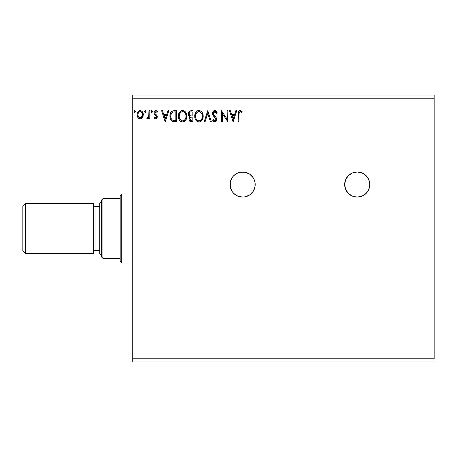 <?xml version="1.0" encoding="UTF-8"?>
<svg xmlns="http://www.w3.org/2000/svg" width="457" height="457" viewBox="0 0 457 457"><rect width="100%" height="100%" fill="white"/><g stroke="black" fill="none" stroke-linecap="round" stroke-linejoin="round"><path stroke-width="0.69" d="M364.189 174.088A12.556 12.556 0 0 0 357.225 171.986A12.556 12.556 0 0 1 369.787 184.542A12.556 12.556 0 0 1 357.225 197.104L362.035 196.144L366.108 193.425L368.828 189.352L369.787 184.542L368.828 179.738L366.108 175.665L362.035 172.94L357.225 171.986L352.421 172.94L348.348 175.665L345.623 179.738L344.669 184.542L345.623 189.352L348.348 193.425L352.421 196.144L357.225 197.104A12.556 12.556 0 0 1 344.669 184.542A12.556 12.556 0 0 1 357.225 171.986A12.556 12.556 0 0 0 344.669 184.537A12.556 12.556 0 0 0 357.214 197.104M230.071 184.559A12.556 12.556 0 0 0 230.311 186.987L232.185 191.523L233.75 193.425L237.823 196.144L242.627 197.104A12.556 12.556 0 0 1 230.071 184.542A12.556 12.556 0 0 1 242.627 171.986A12.556 12.556 0 0 0 235.669 174.088M235.635 174.111A12.556 12.556 0 0 0 233.756 175.654L232.185 177.567L230.311 182.092A12.556 12.556 0 0 0 230.071 184.525M233.738 175.671A12.556 12.556 0 0 0 230.311 182.092L230.311 186.993A12.556 12.556 0 0 0 235.641 194.979M235.658 194.99A12.556 12.556 0 0 0 242.616 197.104M132.741 98.204L434.15 98.204L434.15 358.796L132.741 358.796L132.741 98.204L132.741 361.938L434.15 361.938L132.741 361.938L132.741 358.796L434.15 358.796L434.15 98.204L132.741 98.204L132.741 95.062L132.741 98.204M240.176 196.864L242.627 197.104A12.556 12.556 0 0 0 255.189 184.537A12.556 12.556 0 0 0 242.627 171.986A12.556 12.556 0 0 1 255.189 184.542A12.556 12.556 0 0 1 242.627 197.104L245.078 196.864L249.608 194.985L253.069 191.523L254.949 186.993L254.949 182.092L254.229 179.738L253.069 177.567L249.608 174.1L245.078 172.226L240.176 172.226L237.823 172.94L233.75 175.665M235.789 110.76L236.709 110.76L233.19 121.751L236.709 110.76L235.789 110.76L234.664 114.284L231.573 114.284L230.448 110.76L229.528 110.76L233.047 121.751L236.709 110.76L235.789 110.76L234.664 114.284L231.573 114.284L230.448 110.76L229.528 110.76L233.047 121.751L229.528 110.76L230.448 110.76M214.801 110.48L213.071 111.485L212.482 113.456L213.025 115.41L215.83 119.128L215.59 120.454L215.001 120.877L214.025 120.608L213.282 119.494L212.619 120.174L213.436 121.413L214.744 122.03L216.235 121.174L216.681 119.031L216.098 117.523L213.602 114.547L213.453 112.719L213.945 111.965L214.859 111.605L215.955 112.273L216.584 113.439L217.269 112.879L216.064 110.954L214.801 110.48C213.27 110.817 212.494 111.805 212.482 113.456L215.858 119.511L214.756 120.905L213.282 119.494L212.619 120.174L214.744 122.03C216.064 121.751 216.721 120.894 216.704 119.466L216.27 117.797L213.602 114.547L213.328 113.467L214.859 111.605L216.584 113.439L217.269 112.879L214.801 110.48L214.299 110.543M203.182 116.209L202.622 113.319L201.554 111.674L199.915 110.617L197.967 110.623L196.333 111.697L194.962 114.301L194.962 118.237L195.745 120.06L197.116 121.488L199.503 121.996L200.863 121.436L202.2 119.991L203.182 116.209C203.222 113.079 201.805 111.171 198.944 110.48C196.076 111.194 194.676 113.125 194.728 116.261C194.671 119.431 196.099 121.356 199.006 122.03C201.851 121.282 203.245 119.34 203.182 116.209L203.165 115.712M186.839 116.209L186.279 113.319L185.211 111.674L183.571 110.617L181.623 110.623L179.989 111.697L178.618 114.301L178.618 118.237L179.401 120.06L180.772 121.488L183.16 121.996L184.519 121.436L185.856 119.991L186.839 116.209C186.879 113.079 185.468 111.171 182.6 110.48C179.738 111.194 178.333 113.125 178.384 116.261C178.333 119.431 179.755 121.356 182.663 122.03C185.508 121.282 186.902 119.34 186.839 116.209M167.885 110.76L168.804 110.76L165.285 121.751L168.804 110.76L167.885 110.76L166.754 114.284L163.669 114.284L162.543 110.76L161.618 110.76L165.143 121.751L168.804 110.76L167.885 110.76L166.754 114.284L163.669 114.284L162.543 110.76L161.618 110.76L165.143 121.751L161.618 110.76L162.543 110.76M152.461 111.537L152.061 110.708L151.456 110.708L151.227 112.142L151.918 112.428L152.421 111.851L151.758 110.623L151.056 111.537L151.758 112.451L152.461 111.537L151.678 110.628M145.983 111.537L145.583 110.708L144.972 110.708L144.749 112.142L145.435 112.428L145.943 111.851L145.28 110.623L144.572 111.537L145.28 112.451L145.983 111.537L145.2 110.628M134.632 110.628L135.415 111.537L135.015 110.708L134.409 110.708L134.181 112.142L134.872 112.428L135.375 111.851L134.712 112.451L135.415 111.537L134.712 110.623L134.01 111.537L134.712 112.451L134.255 112.239M142.487 117.603L143.115 116.244L143.264 114.039L142.55 112.028L141.567 111L140.202 110.623L138.842 111.005L137.289 113.336L137.117 115.13L137.557 116.952L138.362 118.14L139.522 118.843L140.887 118.843L142.053 118.14L143.304 114.753C143.327 112.473 142.293 111.097 140.202 110.623C138.117 111.097 137.083 112.479 137.106 114.753L137.928 117.609L140.202 118.934L142.487 117.603M148.942 110.76L149.787 110.76L148.942 110.76L148.748 116.489L148.279 117.552L147.228 117.803L146.828 118.66L147.971 118.803L148.942 117.609L148.942 118.791L149.787 118.791L149.787 110.76L149.787 118.791L149.787 110.76L148.942 110.76L148.811 116.215L146.828 118.66L147.468 118.934L148.942 117.609L148.942 118.791L149.787 118.791L148.942 118.791M155.643 118.934L156.871 118.232L157.237 116.506L156.78 115.267L155.06 113.667L154.923 112.445L155.888 111.605L157.048 112.451L157.534 111.708L156.574 110.8L155.591 110.634L154.706 111.085L154.112 112.136L154.289 114.181L156.397 116.678L155.774 117.923L154.506 117.101L154.015 117.792L155.14 118.826L155.643 118.934L157.254 116.826L156.98 115.587L155.06 113.667L154.86 112.896L155.888 111.605L157.048 112.451L157.534 111.708L155.797 110.623C154.597 110.874 154.003 111.651 154.015 112.942L154.289 114.181L156.203 116.135L156.408 116.866L155.591 117.946L154.506 117.101L154.015 117.792L155.643 118.934M174.14 110.76L172.003 111.234L170.627 112.833L169.981 115.153L170.175 118.237L171.226 120.42L172.415 121.356L176.693 121.751L176.693 110.76L174.14 110.76C171.209 111.16 169.804 112.948 169.935 116.118C169.804 118.369 170.632 120.117 172.415 121.356L176.693 121.751L176.693 110.76L176.693 121.751L175.031 121.751M190.843 110.76L193.037 110.76L190.003 110.897L188.604 112.228L188.347 114.753L188.861 115.867L189.981 116.689L189.192 117.735L188.987 119.557L189.958 121.385L193.037 121.751L193.037 110.76L193.037 121.751L193.037 110.76L190.843 110.76C189.124 111.028 188.261 112.068 188.25 113.879L189.981 116.689L188.952 119.026C188.964 120.762 189.809 121.665 191.483 121.751L191.22 121.745M205.09 121.751L204.165 121.751L207.689 110.76L204.165 121.751L205.09 121.751L207.758 113.416L210.431 121.751L211.351 121.751L207.832 110.76L211.351 121.751L207.832 110.76L204.165 121.751L205.09 121.751L207.758 113.416L210.431 121.751L211.351 121.751L210.431 121.751M226.992 110.76L226.992 118.94L221.496 110.76L221.496 121.751L222.342 121.751L222.342 113.553L227.837 121.751L227.837 110.76L226.992 110.76L227.837 110.76L226.992 110.76L226.992 118.94L221.496 110.76L221.496 121.751L222.342 121.751L222.342 113.553L227.837 121.751L227.837 110.76L227.66 121.751M238.965 114.439L239.405 111.976L240.428 111.651L241.776 112.593L242.204 111.748L240.285 110.485L239.245 110.697L238.474 111.554L238.12 121.751L238.965 121.751L238.965 114.439C238.708 113.096 239.102 112.148 240.136 111.605L241.776 112.593L242.204 111.748L240.131 110.48C238.451 111.051 237.783 112.336 238.12 114.33L238.12 121.751L238.965 121.751L239.005 113.17M434.15 95.062L132.741 95.062L434.15 95.062L434.15 98.204L434.15 95.062M142.047 118.146L140.545 118.911M137.546 116.935L137.317 116.312M137.294 116.232L137.151 115.501M137.151 114.033L137.203 113.702M137.289 113.33L137.397 112.982M137.546 112.605L137.854 112.039M138.282 111.474L138.648 111.142M139.494 110.714L139.831 110.645M140.567 110.645L140.91 110.714M141.413 110.914L140.916 110.714M141.79 111.16L142.196 111.548M142.555 112.034L142.818 112.502M142.841 112.559L143.127 113.33L142.847 112.565M143.298 114.399L143.292 115.135M143.11 116.249L142.858 116.946M142.213 111.565L141.567 111M140.47 111.628L141.619 112.268L142.167 113.182L140.208 111.605L139.676 111.685L140.208 111.605C141.744 111.999 142.498 113.05 142.458 114.747L142.333 113.69L142.458 114.747C142.498 116.455 141.744 117.518 140.208 117.946L140.208 117.946C138.671 117.518 137.917 116.455 137.951 114.747L137.98 115.284L137.951 114.747C137.911 113.05 138.665 111.999 140.208 111.605L141.213 111.919M140.739 117.86L140.208 117.946L141.927 116.815L142.43 115.284M139.196 117.615L140.071 117.94L138.802 117.249L137.98 115.284M139.465 111.771L138.477 112.696L139.676 111.685M138.077 113.69L138.477 112.696M140.642 117.889L142.401 115.49M145.943 111.851L145.583 112.365M147.468 118.934L146.828 118.66L147.228 117.803L147.845 117.9M147.228 117.803L147.611 117.946L147.228 117.803M148.576 117.026L148.942 113.462M148.925 114.838L148.908 115.187M148.891 115.53L148.811 116.215M152.427 111.851L152.061 112.365M151.758 112.451L151.301 112.239M151.918 110.645L152.284 110.931M155.38 118.906L154.706 118.552M154.015 117.792L154.506 117.101L154.717 117.392L154.512 117.101M155.683 117.94L156.408 116.866L155.946 115.804M156.363 117.226L156.203 116.135L156.408 116.866M154.078 113.576L154.026 113.262M154.112 112.136L154.249 111.754M154.255 111.742L154.449 111.399M156.22 110.674L157.185 111.251M157.534 111.708L157.048 112.451M155.123 112.039L154.923 112.445M154.912 112.491L154.872 113.096M154.86 112.896L155.146 113.793M155.706 114.307L156.254 114.73M157.168 117.558L157.077 117.843M157.065 117.866L156.665 118.489M156.871 118.232L155.837 118.923M165.217 119.1L164.029 115.41L166.394 115.41L165.217 119.1L164.029 115.41L166.394 115.41L165.217 119.1M173.706 121.682L173.089 121.579M173.049 121.568L172.74 121.482M172.249 121.265L172.569 121.419M172.066 121.162L171.775 120.956M170.455 119.106L170.335 118.78M170.301 118.689L170.181 118.254M170.17 118.214L170.05 117.632M169.993 117.209L169.964 116.889M169.947 115.632L169.981 115.164M170.627 112.833L170.484 113.142M171.375 111.737L172.038 111.217M172.249 111.102L173.146 110.84M173.18 110.834L173.66 110.777L173.18 110.834M171.215 118.546L171.089 118.214M170.987 117.877L170.821 116.952M171.438 113.313L172.18 112.462M171.586 113.09L171.878 112.73M172.815 112.114L175.848 111.891L175.848 120.625L172.86 120.317C171.364 119.368 170.667 117.969 170.775 116.118C170.672 114.399 171.306 113.085 172.677 112.171L173.352 111.988M173.454 120.482L173.152 120.414M174.677 120.614L174.066 120.568M172.586 120.18L172.209 119.928M171.221 113.736L170.775 116.118L171.289 113.587M186.782 117.198L186.707 117.695M186.605 118.163L186.479 118.597M186.347 118.98L186.13 119.488M186.119 119.505L182.914 122.025M182.16 121.996L180.772 121.488M180.018 120.848L179.412 120.071M178.813 118.86L178.618 118.232M178.441 115.261L178.487 114.918M179.024 113.159L179.384 112.502M181.258 110.76L181.612 110.628M181.635 110.617L182.086 110.514M183.097 110.514L183.577 110.617M184.571 111.102L185.205 111.662M185.228 111.685L185.81 112.445M185.816 112.451L185.154 111.611M186.285 113.336L186.479 113.844M186.719 114.793L186.822 115.718M184.519 121.436L184.965 121.088M179.39 112.485L178.813 113.667M179.247 115.861L179.23 116.261C179.178 113.724 180.309 112.176 182.629 111.605L182.229 111.634L182.629 111.605C184.914 112.176 186.033 113.713 185.993 116.209L185.948 115.421L185.993 116.209C186.045 118.734 184.925 120.294 182.629 120.905C180.321 120.322 179.19 118.78 179.23 116.261L179.418 114.678L180.509 112.582M181.121 112.068L182.429 111.611M185.691 118.197L185.879 117.478M184.942 119.637L182.829 120.899M179.778 118.837L180.178 119.5M179.412 117.815L179.275 117.055M179.812 118.9L179.418 117.837M180.372 119.751L180.818 120.191L180.372 119.751M182.149 111.651L181.84 111.725M180.024 113.21L179.732 113.759M185.508 113.799L185.742 114.404M184.719 112.588L185.188 113.205M183.023 111.634L183.406 111.719M183.091 120.859L183.417 120.774M183.623 120.694L184.759 119.854M185.982 116.609L185.948 117.009M190.723 121.688L190.221 121.533M189.752 121.214L189.284 120.562M189.101 120.082L188.987 119.563M189.004 118.38L189.312 117.472M189.518 117.152L189.981 116.689M189.781 116.598L189.227 116.238M188.855 115.861L188.415 114.993M188.284 113.319L188.604 112.228M188.724 111.999L189.078 111.519M190.432 121.613L190.952 121.722M190.917 115.935L191.763 115.975L190.42 115.844L189.095 113.879C189.169 112.531 189.883 111.868 191.226 111.891L192.191 111.891L192.191 115.975L190.58 115.889M190.123 115.724L189.227 114.69M189.095 113.879L189.404 112.696M190.318 111.982L190.723 111.914M190.255 120.294L191.317 120.625L189.798 119.009C189.838 117.729 190.495 117.095 191.763 117.101L192.191 117.101L192.191 120.625L190.363 120.374M190.163 120.197L189.952 118.129L190.609 117.312L191.763 117.101L191.106 117.146M189.878 118.369L190.141 120.168M189.427 115.09L189.724 115.45M189.158 113.307L189.946 112.131M189.872 119.637L189.815 119.323M189.952 118.129L190.301 117.552M191.763 117.101L192.191 117.101L192.191 120.625L191.317 120.625M203.125 117.181L203.051 117.689M202.948 118.169L202.822 118.597M202.691 118.98L202.474 119.477M202.468 119.5L202.188 120.008M201.92 120.414L201.611 120.785M200.863 121.436L201.606 120.785M201.303 121.094L200.869 121.436M200.629 121.585L199.989 121.876M198.509 122.002L198.024 121.899M196.356 120.842L195.739 120.048M195.15 118.86L194.962 118.232M194.728 116.261L194.745 115.764M194.785 115.273L194.831 114.918M196.321 111.708L195.008 114.124M197.601 110.76L198.429 110.514M199.446 110.514L199.909 110.617M200.914 111.108L201.548 111.662M201.566 111.679L202.16 112.456L201.554 111.674M202.628 113.336L202.822 113.844M203.062 114.793L203.125 115.215M195.585 115.861L195.573 116.261C195.522 113.724 196.653 112.176 198.972 111.605L198.572 111.634L198.972 111.605C201.251 112.176 202.377 113.713 202.337 116.209L202.291 115.421L202.337 116.209C202.388 118.734 201.263 120.294 198.972 120.905C196.664 120.322 195.533 118.78 195.573 116.261L195.756 114.678L196.853 112.582M197.464 112.068L198.772 111.611M200.109 111.856L201.051 112.576L202.085 114.404M202.325 116.609L202.234 117.403L202.325 116.609M201.286 119.637L199.172 120.899M196.122 118.837L196.521 119.5M195.756 117.815L195.619 117.055M196.156 118.9L195.762 117.837M196.716 119.751L197.161 120.191L196.716 119.751M198.572 120.877L197.67 120.551M198.492 111.651L198.184 111.725M196.367 113.21L196.076 113.759M201.851 113.799L201.531 113.205M201.063 112.588L200.126 111.868M199.366 111.634L199.749 111.719M199.435 120.859L199.755 120.779M199.96 120.694L201.103 119.854M202.234 117.403L201.891 118.586M201.903 118.552L202.034 118.197M202.154 117.792L202.217 117.478M215.03 110.491L215.373 110.565M217.269 112.879L216.584 113.439L216.304 112.833M215.698 111.982L215.955 112.273M215.487 111.811L214.693 111.617M213.356 113.09L213.396 114.027M213.328 113.467L214.087 115.278M214.247 115.472L214.51 115.781M214.613 115.895L215.001 116.301M215.298 116.604L215.584 116.912M216.698 119.248L216.698 119.694M216.681 119.923L216.595 120.357M215.961 121.505L215.247 121.956M215.453 121.87L215.024 122.008M214.367 121.99L214.03 121.865M213.722 121.676L213.436 121.419M212.619 120.174L213.282 119.494L213.488 119.865M214.025 120.608L214.756 120.905M215.224 120.791L215.778 120.082M215.801 119.991L215.858 119.511M215.727 118.763L215.493 118.306M215.293 118.02L214.836 117.54M213.945 116.621L213.299 115.832M212.796 114.953L212.625 114.473M212.614 114.439L212.522 114.01M212.848 111.856L213.065 111.497M213.071 111.485L213.533 110.96M213.813 110.754L214.276 110.548M213.545 119.963L213.282 119.494M222.342 121.751L221.496 121.751L221.685 110.76M233.121 119.1L231.939 115.41L234.304 115.41L233.121 119.1L231.939 115.41L234.304 115.41L233.121 119.1M238.965 121.751L238.12 121.751M238.343 111.885L238.48 111.548M238.668 111.234L238.988 110.885M239.257 110.697L239.748 110.514M240.131 110.48L240.748 110.588M242.204 111.748L241.776 112.593L241.519 112.371M241.776 112.593L240.696 111.765M239.205 112.285L239.062 112.742L239.205 112.285M142.167 113.182L142.43 114.216M174.94 111.891L175.848 111.891L175.848 120.625L175.294 120.625M173.797 111.936L174.368 111.896M180.252 112.879L180.846 112.268M184.114 112.062L184.708 112.576M185.81 114.65L185.948 115.427M185.393 118.911L185.205 119.26M181.846 120.779L180.818 120.191M191.226 111.891L192.191 111.891L192.191 115.975L191.763 115.975M196.596 112.879L197.19 112.268M202.154 114.65L202.291 115.427M201.737 118.911L201.543 119.26M197.475 120.431L197.161 120.191M251.51 175.665L249.608 174.1M232.185 191.523L233.75 193.425M354.775 196.864L357.225 197.104A12.556 12.556 0 0 0 364.195 194.99M364.212 194.979A12.556 12.556 0 0 0 369.787 184.559M369.787 184.525A12.556 12.556 0 0 0 366.114 175.671M366.097 175.654A12.556 12.556 0 0 0 364.223 174.111M362.035 196.144L362.715 195.842M25.364 203.382L22.85 205.896L22.85 251.104L25.364 253.618L25.364 203.382L25.364 253.618L93.491 253.618L93.491 203.382L25.364 203.382L93.491 203.382L93.491 253.618L25.364 253.618L22.85 251.104L22.85 205.896L25.364 203.382M101.34 201.811L99.775 203.382L99.775 253.618L101.34 255.189L99.775 253.618L99.775 203.382L101.34 201.811M95.062 206.524A1.571 1.571 0 0 1 93.491 204.953A1.571 1.571 0 0 0 95.062 206.524L95.062 250.476L99.775 250.476L95.062 250.476A1.571 1.571 0 0 0 93.491 252.047A1.571 1.571 0 0 1 95.062 250.476L95.062 206.524L99.775 206.524L95.062 206.524M120.18 198.675L120.18 261.467L121.751 263.038L121.751 193.962L120.18 195.533L120.18 198.675L120.18 195.533L121.751 193.962L121.751 263.038L132.741 263.038L121.751 263.038L120.18 261.467L120.18 198.675L102.911 198.675L102.911 258.325L120.18 258.325L102.911 258.325L102.911 198.675L101.34 200.24L101.34 256.76L101.34 200.24L102.911 198.675L120.18 198.675M132.741 193.962L121.751 193.962L132.741 193.962M101.34 256.76L102.911 258.325L101.34 256.76"/></g></svg>
